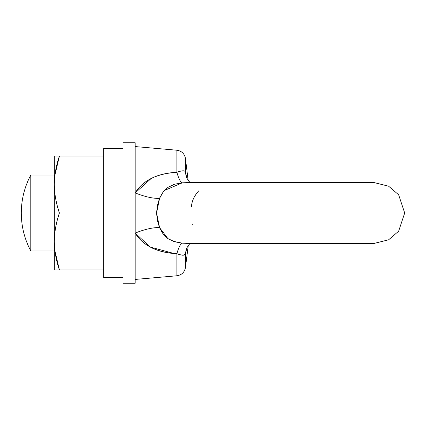 <?xml version="1.0" encoding="UTF-8"?>
<svg xmlns="http://www.w3.org/2000/svg" width="426" height="426" viewBox="0 0 426 426"><rect width="100%" height="100%" fill="white"/><g stroke="black" fill="none" stroke-linecap="round" stroke-linejoin="round"><path stroke-width="0.64" d="M374.332 182.632L186.918 182.632L182.285 182.839L174.745 184.186L168.068 187.318L163.004 192.195L159.558 198.383L157.375 205.444L156.566 213L404.7 213L398.624 194.778L388.624 186.205L374.332 182.632L388.624 186.205L398.624 194.778L404.7 213L156.566 213L157.375 220.556L159.558 227.617L162.993 233.794L168.041 238.661L174.703 241.798L182.285 243.161L186.918 243.368L182.285 243.161C180.486 243.768 178.68 247.282 176.87 253.704C167.732 253.246 159.761 251.473 152.955 248.395C145.058 244.721 139.137 239.62 135.18 233.086L135.346 233.352M159.793 197.813L162.498 192.887M164.857 190.028L167.86 187.461M173.084 184.74L174.745 184.186M180.752 182.994L181.987 182.866M182.243 182.845L182.285 182.839C180.486 182.232 178.68 178.718 176.87 172.296L176.87 150.218L176.87 172.296L180.102 171.161M191.562 204.847L191.519 205.268M21.3 213C21.353 199.57 24.516 186.918 30.789 175.038L30.789 213L21.3 213C21.353 226.43 24.516 239.082 30.789 250.962L30.789 213L30.789 250.962C24.516 239.082 21.353 226.43 21.3 213L54.326 213L30.789 213L30.789 175.038C24.516 186.918 21.353 199.57 21.3 213M374.332 243.368L388.624 239.795L398.624 231.222L404.7 213L398.624 231.222L388.624 239.795L374.332 243.368L187.094 243.368M185.411 254.423L186.657 248.395L185.464 254.407L185.464 267.48C184.549 272.267 181.684 275.031 176.87 275.782L176.87 253.704L176.87 275.782L135.18 279.429M164.857 235.972L167.578 238.336M157.375 220.556L156.566 213L159.558 227.617L167.796 238.491M135.18 146.571L176.87 150.218C181.684 150.969 184.549 153.738 185.464 158.52L185.464 171.593L186.663 177.615L185.464 171.593L185.464 158.52L188.127 180.315M188.271 245.482L185.464 267.48L185.464 254.407L186.135 251.095M162.508 192.871L159.558 198.383C153.083 198.617 144.957 196.796 135.18 192.914C139.142 186.364 145.085 181.258 153.003 177.583C159.793 174.516 167.748 172.754 176.87 172.296C181.684 170.592 184.549 170.363 185.464 171.593L185.906 175.129L186.95 178.286L189.123 181.524L190.39 182.632L188.974 181.37M190.39 243.368L189.362 244.231L186.955 247.708L185.906 250.871L185.464 254.407L182.711 255.222L180.081 254.833M180.049 254.823L176.87 253.704C156.651 252.368 142.753 245.493 135.18 233.086A30.368 9.463 157.2 0 1 159.558 227.617C153.083 227.383 144.957 229.204 135.18 233.086M184.623 171.14L182.717 170.778L184.58 171.124M186.923 182.632L182.285 182.839L164.431 190.475M159.425 227.282L156.566 213L159.558 198.383C153.083 198.617 144.957 196.796 135.18 192.914C142.827 180.47 156.725 173.6 176.87 172.296C178.68 178.718 180.486 182.232 182.285 182.839M191.471 206.743C191.748 201.258 194.16 195.976 198.713 190.896M185.912 175.145L185.411 171.577M173.084 241.26L182.285 243.161L186.918 243.368M151.251 178.419L135.202 192.882M173.047 184.756L173.92 184.447M174.037 184.41L174.372 184.304M185.912 250.855L185.464 254.407C184.543 255.637 181.678 255.408 176.87 253.704C178.68 247.282 180.486 243.768 182.285 243.161M192.035 223.639L192.296 224.523M135.196 233.118L150.303 247.085L174.133 253.518M162.498 233.113L159.564 227.638M54.326 184.527L54.326 213L59.411 213C56.163 203.703 54.469 194.213 54.326 184.527C54.326 175.72 56.019 166.231 59.411 156.06L54.326 156.06L54.326 241.473C54.326 232.66 56.019 223.171 59.411 213C56.019 202.829 54.326 193.34 54.326 184.527C54.475 174.852 56.168 165.363 59.411 156.06L103.672 156.06L54.326 156.06L54.326 184.527M123.034 148.28L103.672 148.28L103.672 213L59.411 213L103.672 213L103.672 277.72L103.672 148.28L103.672 213L123.034 213L103.672 213L103.672 277.72L123.034 277.72M103.672 269.94L59.411 269.94C56.019 259.769 54.326 250.28 54.326 241.473L54.326 269.94L103.672 269.94M54.326 241.473C54.475 231.792 56.168 222.303 59.411 213L54.326 213L54.326 269.94L59.411 269.94C56.163 260.643 54.469 251.154 54.326 241.473M59.411 156.06L54.938 175.038M54.938 250.962L59.411 269.94M135.18 213L135.18 283.226L135.18 213L123.034 213L123.034 283.226L123.034 213L135.18 213L135.18 142.774L135.18 283.226L123.034 283.226L123.034 142.774L123.034 213L123.034 142.774L135.18 142.774L135.18 213M30.789 250.962L54.326 250.962M30.789 175.038L54.326 175.038M188.771 181.141L188.271 180.517"/></g></svg>
